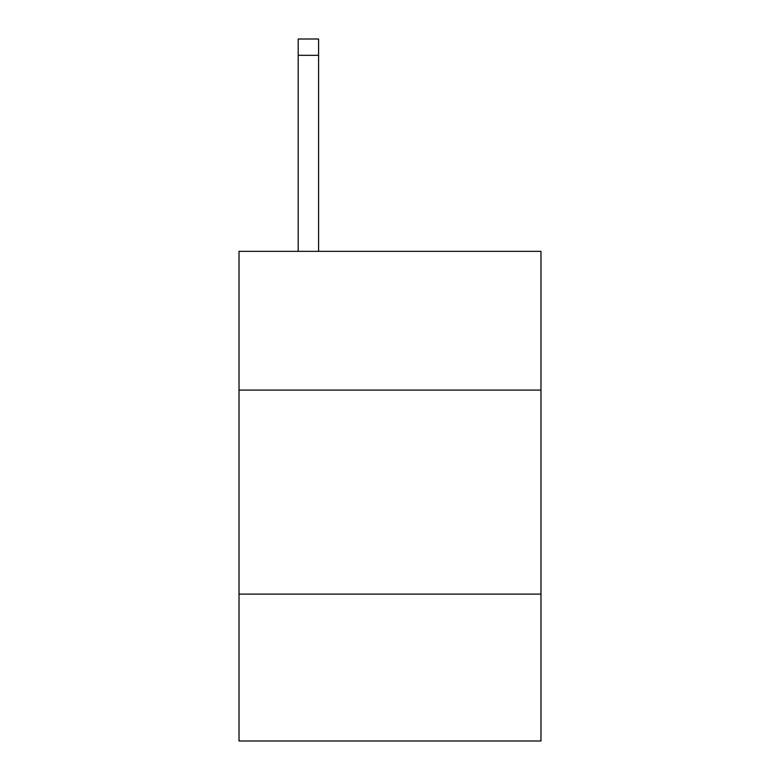 <?xml version="1.0" encoding="UTF-8"?>
<svg xmlns="http://www.w3.org/2000/svg" width="780" height="780" viewBox="0 0 780 780"><rect width="100%" height="100%" fill="white"/><g stroke="black" fill="none" stroke-linecap="round" stroke-linejoin="round"><path stroke-width="1.17" d="M540.979 390.078L540.979 251.345L239.021 251.345L239.021 390.078L540.979 390.078L540.979 741L239.021 741L239.021 390.078M540.979 594.106L239.021 594.106M318.591 251.345L318.591 55.322L298.194 55.322L298.194 39L318.591 39L318.591 55.322M298.194 251.345L298.194 55.322"/></g></svg>
